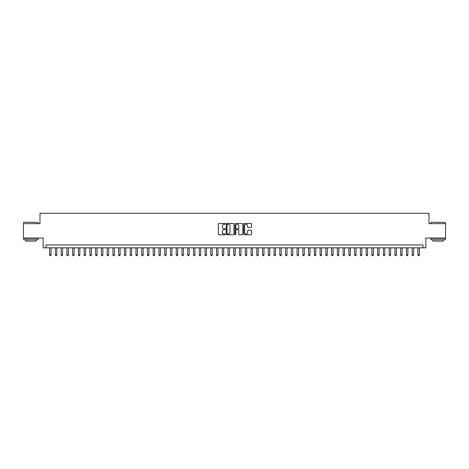 <?xml version="1.0" encoding="UTF-8"?>
<svg xmlns="http://www.w3.org/2000/svg" width="469" height="469" viewBox="0 0 469 469"><rect width="100%" height="100%" fill="white"/><g stroke="black" fill="none" stroke-linecap="round" stroke-linejoin="round"><path stroke-width="0.7" d="M225.29 223.865A0.393 0.393 0 0 0 224.897 223.473L218.894 223.473A0.563 0.563 0 0 0 218.331 224.035L218.331 234.201A0.563 0.563 0 0 0 218.894 234.77L224.897 234.77A0.393 0.393 0 0 0 225.29 234.371A0.393 0.393 0 0 0 224.897 233.978L224.123 233.978A1.806 1.806 0 0 1 222.312 232.167L222.312 231.323A1.806 1.806 0 0 1 224.123 229.517L224.897 229.517A0.393 0.393 0 0 0 225.29 229.118A0.393 0.393 0 0 0 224.897 228.725L224.123 228.725A1.806 1.806 0 0 1 222.312 226.914L222.312 226.07A1.806 1.806 0 0 1 224.123 224.264L224.897 224.264A0.393 0.393 0 0 0 225.29 223.865M251.009 227.453A0.563 0.563 0 0 0 251.572 226.89L251.572 224.035A0.563 0.563 0 0 0 251.009 223.473L244.343 223.473A0.563 0.563 0 0 0 243.78 224.035L243.78 234.201A0.563 0.563 0 0 0 244.343 234.77L251.009 234.77A0.563 0.563 0 0 0 251.572 234.201L251.572 230.76A0.563 0.563 0 0 0 251.009 230.191L248.154 230.191A0.563 0.563 0 0 0 247.591 230.76L247.591 232.466A1.513 1.513 0 0 1 246.078 233.978A1.513 1.513 0 0 1 244.566 232.466L244.566 225.771A1.513 1.513 0 0 1 246.078 224.264A1.513 1.513 0 0 1 247.591 225.771L247.591 226.89A0.563 0.563 0 0 0 248.154 227.453L251.009 227.453M422.962 247.82L425.84 247.82L425.84 238.041L445.55 238.041L445.55 223.654L429.006 223.654L429.006 213.295L39.994 213.295L39.994 223.654L23.45 223.654L23.45 238.041L43.16 238.041L43.16 247.82L422.962 247.82L422.962 244.947L46.038 244.947L46.038 247.82M234.008 224.035A0.563 0.563 0 0 0 233.439 223.473L226.773 223.473A0.563 0.563 0 0 0 226.21 224.035L226.21 234.201A0.563 0.563 0 0 0 226.773 234.77L233.439 234.77A0.563 0.563 0 0 0 234.008 234.201L234.008 224.035M235.561 223.473L242.227 223.473A0.563 0.563 0 0 1 242.79 224.035L242.79 234.201A0.563 0.563 0 0 1 242.227 234.77L239.372 234.77A0.563 0.563 0 0 1 238.809 234.201L238.809 230.08A0.563 0.563 0 0 0 238.24 229.517L236.353 229.517A0.563 0.563 0 0 0 235.784 230.08L235.784 234.371A0.393 0.393 0 0 1 235.391 234.77A0.393 0.393 0 0 1 234.992 234.371L234.992 224.035A0.563 0.563 0 0 1 235.561 223.473M227.395 224.264A0.393 0.393 0 0 0 227.002 224.657L227.002 233.58A0.393 0.393 0 0 0 227.395 233.978L228.215 233.978A1.806 1.806 0 0 0 230.021 232.167L230.021 226.07A1.806 1.806 0 0 0 228.215 224.264L227.395 224.264M238.809 225.8A1.513 1.513 0 0 0 237.296 224.288A1.513 1.513 0 0 0 235.784 225.8L235.784 228.157A0.563 0.563 0 0 0 236.353 228.725L238.24 228.725A0.563 0.563 0 0 0 238.809 228.157L238.809 225.8M49.632 247.82L49.632 254.96L51.074 254.96L51.074 247.82M51.074 254.96L50.64 255.705L50.066 255.705L49.632 254.96M23.913 222.212L38.124 222.388L23.913 222.212M30.931 239.765L23.737 239.765L23.737 238.328L38.124 238.328L38.124 239.765L30.931 239.765M36.113 239.765L36.113 241.089L25.754 241.089L25.754 239.765M431.046 222.212L445.263 222.388L431.046 222.212M438.069 239.765L430.876 239.765L430.876 238.328L445.263 238.328L445.263 239.765L438.069 239.765M443.246 239.765L443.246 241.089L432.887 241.089L432.887 239.765M55.389 247.82L55.389 254.96L56.825 254.96L56.825 247.82M56.825 254.96L56.397 255.705L55.817 255.705L55.389 254.96M61.14 247.82L61.14 254.96L62.582 254.96L62.582 247.82M62.582 254.96L62.148 255.705L61.574 255.705L61.14 254.96M66.897 247.82L66.897 254.96L68.333 254.96L68.333 247.82M68.333 254.96L67.905 255.705L67.331 255.705L66.897 254.96M72.654 247.82L72.654 254.96L74.09 254.96L74.09 247.82M74.09 254.96L73.656 255.705L73.082 255.705L72.654 254.96M78.405 247.82L78.405 254.96L79.847 254.96L79.847 247.82M79.847 254.96L79.413 255.705L78.839 255.705L78.405 254.96M84.162 247.82L84.162 254.96L85.598 254.96L85.598 247.82M85.598 254.96L85.17 255.705L84.59 255.705L84.162 254.96M89.913 247.82L89.913 254.96L91.355 254.96L91.355 247.82M91.355 254.96L90.922 255.705L90.347 255.705L89.913 254.96M95.67 247.82L95.67 254.96L97.106 254.96L97.106 247.82M97.106 254.96L96.678 255.705L96.104 255.705L95.67 254.96M101.427 247.82L101.427 254.96L102.863 254.96L102.863 247.82M102.863 254.96L102.43 255.705L101.855 255.705L101.427 254.96M107.178 247.82L107.178 254.96L108.62 254.96L108.62 247.82M108.62 254.96L108.187 255.705L107.612 255.705L107.178 254.96M112.935 247.82L112.935 254.96L114.372 254.96L114.372 247.82M114.372 254.96L113.944 255.705L113.363 255.705L112.935 254.96M118.686 247.82L118.686 254.96L120.128 254.96L120.128 247.82M120.128 254.96L119.695 255.705L119.12 255.705L118.686 254.96M124.443 247.82L124.443 254.96L125.88 254.96L125.88 247.82M125.88 254.96L125.452 255.705L124.877 255.705L124.443 254.96M130.2 247.82L130.2 254.96L131.637 254.96L131.637 247.82M131.637 254.96L131.203 255.705L130.628 255.705L130.2 254.96M135.951 247.82L135.951 254.96L137.394 254.96L137.394 247.82M137.394 254.96L136.96 255.705L136.385 255.705L135.951 254.96M141.708 247.82L141.708 254.96L143.145 254.96L143.145 247.82M143.145 254.96L142.717 255.705L142.136 255.705L141.708 254.96M147.459 247.82L147.459 254.96L148.902 254.96L148.902 247.82M148.902 254.96L148.468 255.705L147.893 255.705L147.459 254.96M153.216 247.82L153.216 254.96L154.653 254.96L154.653 247.82M154.653 254.96L154.225 255.705L153.65 255.705L153.216 254.96M158.973 247.82L158.973 254.96L160.41 254.96L160.41 247.82M160.41 254.96L159.976 255.705L159.401 255.705L158.973 254.96M164.725 247.82L164.725 254.96L166.167 254.96L166.167 247.82M166.167 254.96L165.733 255.705L165.158 255.705L164.725 254.96M170.482 247.82L170.482 254.96L171.918 254.96L171.918 247.82M171.918 254.96L171.49 255.705L170.909 255.705L170.482 254.96M176.233 247.82L176.233 254.96L177.675 254.96L177.675 247.82M177.675 254.96L177.241 255.705L176.666 255.705L176.233 254.96M181.99 247.82L181.99 254.96L183.426 254.96L183.426 247.82M183.426 254.96L182.998 255.705L182.423 255.705L181.99 254.96M187.747 247.82L187.747 254.96L189.183 254.96L189.183 247.82M189.183 254.96L188.749 255.705L188.175 255.705L187.747 254.96M193.498 247.82L193.498 254.96L194.94 254.96L194.94 247.82M194.94 254.96L194.506 255.705L193.932 255.705L193.498 254.96M199.255 247.82L199.255 254.96L200.691 254.96L200.691 247.82M200.691 254.96L200.263 255.705L199.683 255.705L199.255 254.96M205.006 247.82L205.006 254.96L206.448 254.96L206.448 247.82M206.448 254.96L206.014 255.705L205.44 255.705L205.006 254.96M210.763 247.82L210.763 254.96L212.199 254.96L212.199 247.82M212.199 254.96L211.771 255.705L211.197 255.705L210.763 254.96M216.52 247.82L216.52 254.96L217.956 254.96L217.956 247.82M217.956 254.96L217.522 255.705L216.948 255.705L216.52 254.96M222.271 247.82L222.271 254.96L223.713 254.96L223.713 247.82M223.713 254.96L223.279 255.705L222.705 255.705L222.271 254.96M228.028 247.82L228.028 254.96L229.464 254.96L229.464 247.82M229.464 254.96L229.03 255.705L228.456 255.705L228.028 254.96M233.779 247.82L233.779 254.96L235.221 254.96L235.221 247.82M235.221 254.96L234.787 255.705L234.213 255.705L233.779 254.96M239.536 247.82L239.536 254.96L240.972 254.96L240.972 247.82M240.972 254.96L240.544 255.705L239.97 255.705L239.536 254.96M245.287 247.82L245.287 254.96L246.729 254.96L246.729 247.82M246.729 254.96L246.295 255.705L245.721 255.705L245.287 254.96M251.044 247.82L251.044 254.96L252.48 254.96L252.48 247.82M252.48 254.96L252.052 255.705L251.478 255.705L251.044 254.96M256.801 247.82L256.801 254.96L258.237 254.96L258.237 247.82M258.237 254.96L257.803 255.705L257.229 255.705L256.801 254.96M262.552 247.82L262.552 254.96L263.994 254.96L263.994 247.82M263.994 254.96L263.56 255.705L262.986 255.705L262.552 254.96M268.309 247.82L268.309 254.96L269.745 254.96L269.745 247.82M269.745 254.96L269.317 255.705L268.737 255.705L268.309 254.96M274.06 247.82L274.06 254.96L275.502 254.96L275.502 247.82M275.502 254.96L275.069 255.705L274.494 255.705L274.06 254.96M279.817 247.82L279.817 254.96L281.253 254.96L281.253 247.82M281.253 254.96L280.825 255.705L280.251 255.705L279.817 254.96M285.574 247.82L285.574 254.96L287.01 254.96L287.01 247.82M287.01 254.96L286.577 255.705L286.002 255.705L285.574 254.96M291.325 247.82L291.325 254.96L292.767 254.96L292.767 247.82M292.767 254.96L292.334 255.705L291.759 255.705L291.325 254.96M297.082 247.82L297.082 254.96L298.519 254.96L298.519 247.82M298.519 254.96L298.091 255.705L297.51 255.705L297.082 254.96M302.833 247.82L302.833 254.96L304.275 254.96L304.275 247.82M304.275 254.96L303.842 255.705L303.267 255.705L302.833 254.96M308.59 247.82L308.59 254.96L310.027 254.96L310.027 247.82M310.027 254.96L309.599 255.705L309.024 255.705L308.59 254.96M314.347 247.82L314.347 254.96L315.784 254.96L315.784 247.82M315.784 254.96L315.35 255.705L314.775 255.705L314.347 254.96M320.098 247.82L320.098 254.96L321.541 254.96L321.541 247.82M321.541 254.96L321.107 255.705L320.532 255.705L320.098 254.96M325.855 247.82L325.855 254.96L327.292 254.96L327.292 247.82M327.292 254.96L326.864 255.705L326.283 255.705L325.855 254.96M331.606 247.82L331.606 254.96L333.049 254.96L333.049 247.82M333.049 254.96L332.615 255.705L332.04 255.705L331.606 254.96M337.363 247.82L337.363 254.96L338.8 254.96L338.8 247.82M338.8 254.96L338.372 255.705L337.797 255.705L337.363 254.96M343.12 247.82L343.12 254.96L344.557 254.96L344.557 247.82M344.557 254.96L344.123 255.705L343.548 255.705L343.12 254.96M348.872 247.82L348.872 254.96L350.314 254.96L350.314 247.82M350.314 254.96L349.88 255.705L349.305 255.705L348.872 254.96M354.628 247.82L354.628 254.96L356.065 254.96L356.065 247.82M356.065 254.96L355.637 255.705L355.056 255.705L354.628 254.96M360.38 247.82L360.38 254.96L361.822 254.96L361.822 247.82M361.822 254.96L361.388 255.705L360.813 255.705L360.38 254.96M366.137 247.82L366.137 254.96L367.573 254.96L367.573 247.82M367.573 254.96L367.145 255.705L366.57 255.705L366.137 254.96M371.894 247.82L371.894 254.96L373.33 254.96L373.33 247.82M373.33 254.96L372.896 255.705L372.322 255.705L371.894 254.96M377.645 247.82L377.645 254.96L379.087 254.96L379.087 247.82M379.087 254.96L378.653 255.705L378.078 255.705L377.645 254.96M383.402 247.82L383.402 254.96L384.838 254.96L384.838 247.82M384.838 254.96L384.41 255.705L383.83 255.705L383.402 254.96M389.153 247.82L389.153 254.96L390.595 254.96L390.595 247.82M390.595 254.96L390.161 255.705L389.587 255.705L389.153 254.96M394.91 247.82L394.91 254.96L396.346 254.96L396.346 247.82M396.346 254.96L395.918 255.705L395.344 255.705L394.91 254.96M400.667 247.82L400.667 254.96L402.103 254.96L402.103 247.82M402.103 254.96L401.669 255.705L401.095 255.705L400.667 254.96M406.418 247.82L406.418 254.96L407.86 254.96L407.86 247.82M407.86 254.96L407.426 255.705L406.852 255.705L406.418 254.96M412.175 247.82L412.175 254.96L413.611 254.96L413.611 247.82M413.611 254.96L413.183 255.705L412.603 255.705L412.175 254.96M417.926 247.82L417.926 254.96L419.368 254.96L419.368 247.82M419.368 254.96L418.934 255.705L418.36 255.705L417.926 254.96M23.737 223.654L23.737 222.388M38.124 223.654L38.124 222.388M430.876 223.654L430.876 222.388M445.263 223.654L445.263 222.388"/></g></svg>
